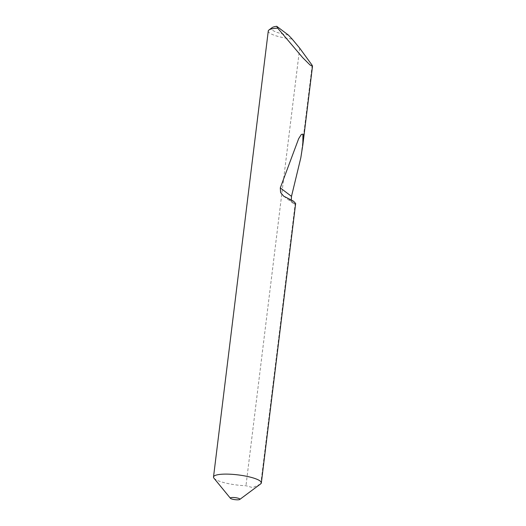 <?xml version="1.0" encoding="UTF-8"?>
<svg xmlns="http://www.w3.org/2000/svg" width="526" height="526" viewBox="0 0 526 526"><rect width="100%" height="100%" fill="white"/><g stroke="black" fill="none" stroke-linecap="round" stroke-linejoin="round"><path stroke-width="0.39" stroke-dasharray="2.63 1.97" d="M213.944 478.18A24.097 5.089 -173 0 0 214.753 478.93A24.097 5.089 -173 0 0 245.063 485.708A24.097 5.089 -173 0 0 245.964 485.741L252.743 487.609L260.265 484.19M291.319 199.972L293.173 203.332L295.139 204.075L260.791 483.788M295.139 204.075L295.651 203.477M312.174 65.296L300.819 157.774M268.273 31.001A24.097 5.089 -173 0 0 292.167 39.069M299.695 48.149L245.964 485.741M288.38 35.071A21.204 4.484 7 0 1 272.1 27.648M295.158 204.068L287.347 198.184M293.173 203.332L283.599 196.119"/><path stroke-width="0.79" d="M239.665 498.858A4.819 1.019 -173 0 0 233.906 497.517A4.819 1.019 -173 0 0 230.434 498.3A4.819 1.019 -173 0 0 230.592 498.451A4.819 1.019 -173 0 0 235.326 499.7A4.819 1.019 -173 0 0 239.771 499.444A4.819 1.019 -173 0 0 239.665 498.858M239.771 499.444L260.791 483.788A24.097 5.089 -173 0 0 261.343 482.888A24.097 5.089 -173 0 0 260.1 480.974A24.097 5.089 -173 0 0 229.79 474.196A24.097 5.089 -173 0 0 213.51 477.016A24.097 5.089 -173 0 0 213.944 478.18L230.434 498.3M268.97 29.982L272.1 27.648A21.204 4.484 7 0 1 276.735 26.3L288.38 35.071L292.167 39.069L299.695 48.149L312.174 65.296L312.49 66.309L310.031 64.968L302.667 57.63L277.702 28.161A24.097 5.089 -173 0 0 268.97 29.982A24.097 5.089 -173 0 0 268.273 31.001L213.51 477.016M261.343 482.888L295.651 203.477L293.528 201.202L283.599 196.119L280.608 192.542L280.286 187.913L298.663 138.68L301.345 134.419L302.937 134.15L302.851 144.795L300.819 157.774L291.496 196.356L291.319 199.972M276.735 26.3L277.702 28.161M291.496 196.356L280.286 187.913M312.49 66.309L302.851 144.795"/></g></svg>
